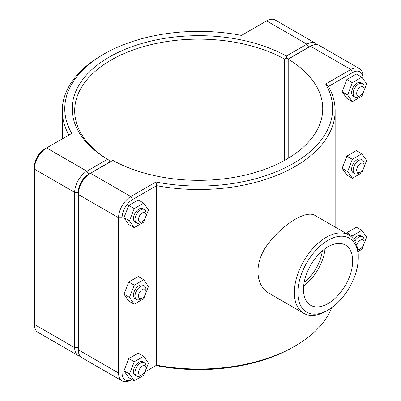 <?xml version="1.0" encoding="UTF-8"?>
<svg xmlns="http://www.w3.org/2000/svg" width="401" height="401" viewBox="0 0 401 401"><rect width="100%" height="100%" fill="white"/><g stroke="black" fill="none" stroke-linecap="round" stroke-linejoin="round"><path stroke-width="0.6" d="M331.767 307.662A136.43 78.766 180 0 1 295.186 345.948A136.43 78.766 180 0 1 156.636 365.176L145.032 371.877M155.959 182.014L156.636 185.678A136.43 78.766 0 0 0 335.146 110.751A136.43 78.766 0 0 0 328.494 86.456L352.574 72.551A14.807 8.546 -60 0 1 363.045 78.596L363.045 76.571A17.288 9.98 120 0 0 359.461 68.656A17.288 9.98 120 0 0 350.82 69.513L325.657 84.04A133.949 77.338 180 0 1 293.432 163.407A133.949 77.338 180 0 1 155.959 182.014L130.801 196.545A17.288 9.98 120 0 0 118.576 217.713L118.576 373.035A17.288 9.98 120 0 0 122.155 380.95A17.288 9.98 120 0 0 130.801 380.093L131.899 379.461L130.801 380.093M131.879 379.446A14.807 8.546 -60 0 1 122.084 373.035L122.084 217.713A14.807 8.546 -60 0 1 132.556 199.583L156.636 185.678L156.636 365.176L155.959 365.567A133.949 77.338 0 0 0 293.432 346.96L295.186 345.948M348.915 235.036L315.096 215.512C306.96 209.934 284.971 222.625 269.903 241.602C253.993 260.089 253.993 285.477 269.903 293.788L303.722 313.311A45.193 26.09 120 0 0 326.319 311.071L328.073 310.058A42.712 24.662 -60 0 1 297.873 292.62A42.712 24.662 -60 0 1 328.073 240.309A42.712 24.662 -60 0 1 358.273 257.748L358.273 255.723A45.193 26.09 120 0 0 348.915 235.036A45.193 26.09 120 0 0 303.722 261.126A45.193 26.09 120 0 0 303.722 313.311M142.255 221.578L140.5 222.59A7.749 4.476 -60 0 1 136.626 222.971A7.749 4.476 -60 0 1 136.626 214.019A7.749 4.476 -60 0 1 144.375 209.548A7.749 4.476 -60 0 1 145.984 213.096L145.984 215.121A5.273 3.043 120 0 0 142.255 212.966A5.273 3.043 120 0 0 138.525 219.422A5.273 3.043 120 0 0 142.255 221.578A5.273 3.043 120 0 0 145.984 215.121M144.375 209.548L142.841 208.66A7.749 4.476 120 0 0 135.092 213.137A7.749 4.476 120 0 0 135.092 222.084L136.626 222.971M145.378 217.813L143.668 222.179L134.175 227.603L128.696 224.44L123.989 217.633L128.781 205.402L138.275 199.979L143.758 203.142L148.46 209.949L145.558 217.357M128.781 205.402L134.265 208.565L143.758 203.142M123.989 217.633L129.473 220.796L134.265 208.565M134.175 227.603L129.473 220.796M142.255 298.159L140.5 299.171A7.749 4.476 -60 0 1 136.626 299.557A7.749 4.476 -60 0 1 136.626 290.605A7.749 4.476 -60 0 1 144.375 286.129A7.749 4.476 -60 0 1 145.984 289.677L145.984 291.702A5.273 3.043 120 0 0 142.255 289.552A5.273 3.043 120 0 0 138.525 296.008A5.273 3.043 120 0 0 142.255 298.159A5.273 3.043 120 0 0 145.984 291.702M144.375 286.129L142.841 285.246A7.749 4.476 120 0 0 135.092 289.717A7.749 4.476 120 0 0 135.092 298.67L136.626 299.557M145.378 294.399L143.668 298.765L134.175 304.189L128.696 301.026L123.989 294.214L128.781 281.983L138.275 276.565L143.758 279.728L148.46 286.535L145.558 293.943M128.781 281.983L134.265 285.151L143.758 279.728M123.989 294.214L129.473 297.382L134.265 285.151M134.175 304.189L129.473 297.382M364.138 89.167L364.138 87.142A7.749 4.476 120 0 0 362.534 83.593A7.749 4.476 120 0 0 356.559 85.669A7.749 4.476 120 0 0 353.176 93.473A7.749 4.476 120 0 0 354.785 97.022A7.749 4.476 120 0 0 358.659 96.636L360.414 95.623A5.273 3.043 -60 0 1 356.684 93.473A5.273 3.043 -60 0 1 360.414 87.017A5.273 3.043 -60 0 1 364.138 89.167A5.273 3.043 -60 0 1 360.414 95.623M354.785 97.022L353.246 96.135A7.749 4.476 -60 0 1 351.642 92.586A7.749 4.476 -60 0 1 355.025 84.786A7.749 4.476 -60 0 1 361 82.706L362.534 83.593M352.419 101.659L346.94 98.496L342.148 91.794L346.85 79.558L352.334 82.721L347.632 94.962L352.419 101.659L361.913 96.12L366.619 83.879L361.827 77.182L352.334 82.721M342.148 91.794L347.632 94.962M346.85 79.558L356.344 74.02L361.827 77.182M364.138 165.753L364.138 163.728A7.749 4.476 120 0 0 362.534 160.179A7.749 4.476 120 0 0 356.559 162.255A7.749 4.476 120 0 0 353.176 170.054A7.749 4.476 120 0 0 354.785 173.603A7.749 4.476 120 0 0 358.659 173.222L360.414 172.209A5.273 3.043 -60 0 1 356.684 170.054A5.273 3.043 -60 0 1 360.414 163.598A5.273 3.043 -60 0 1 364.138 165.753A5.273 3.043 -60 0 1 360.414 172.209M354.785 173.603L353.246 172.721A7.749 4.476 -60 0 1 351.642 169.172A7.749 4.476 -60 0 1 355.025 161.367A7.749 4.476 -60 0 1 361 159.292L362.534 160.179M352.419 178.244L346.94 175.082L342.148 168.38L346.85 156.144L352.334 159.307L347.632 171.548L352.419 178.244L361.913 172.706L366.619 160.465L361.827 153.768L352.334 159.307M342.148 168.38L347.632 171.548M346.85 156.144L356.344 150.601L361.827 153.768M142.255 374.745L140.5 375.757A7.749 4.476 -60 0 1 136.626 376.143A7.749 4.476 -60 0 1 136.626 367.191A7.749 4.476 -60 0 1 144.375 362.715A7.749 4.476 -60 0 1 145.984 366.263L145.984 368.288A5.273 3.043 120 0 0 142.255 366.138A5.273 3.043 120 0 0 138.525 372.594A5.273 3.043 120 0 0 142.255 374.745A5.273 3.043 120 0 0 145.984 368.288M144.375 362.715L142.841 361.827A7.749 4.476 120 0 0 135.092 366.303A7.749 4.476 120 0 0 135.092 375.256L136.626 376.143M145.378 370.985L143.668 375.351L134.175 380.775L128.696 377.607L123.989 370.8L128.781 358.569L138.275 353.146L143.758 356.314L148.46 363.121L145.558 370.524M128.781 358.569L134.265 361.737L143.758 356.314M123.989 370.8L129.473 373.968L134.265 361.737M134.175 380.775L129.473 373.968M357.882 250.189A7.749 4.476 120 0 0 358.659 249.808L360.414 248.795A5.273 3.043 -60 0 1 357.682 248.996M356.805 245.502A5.273 3.043 -60 0 1 360.88 239.948A5.273 3.043 -60 0 1 364.138 242.339L364.138 240.314A7.749 4.476 120 0 0 362.534 236.765A7.749 4.476 120 0 0 354.86 241.101M364.138 242.339A5.273 3.043 -60 0 1 360.414 248.795M353.802 239.477A7.749 4.476 -60 0 1 361 235.878L362.534 236.765M346.499 233.643L346.85 232.725L352.334 235.893L351.822 237.217M346.85 232.725L356.344 227.187L361.827 230.354L352.334 235.893M358.058 251.542L361.913 249.287L366.619 237.051L361.827 230.354M78.29 349.371A14.807 8.546 -60 0 1 78.18 347.687L78.18 192.365A14.807 8.546 -60 0 1 88.646 174.234L109.202 162.365L109.212 160.34L107.468 159.317L86.892 171.192A17.288 9.98 120 0 0 74.671 192.365L74.671 347.687A17.288 9.98 120 0 0 78.25 355.602A17.288 9.98 120 0 0 80.25 356.314M78.25 355.602L37.965 332.344A17.288 9.98 -60 0 1 34.381 324.429L34.381 169.107A17.288 9.98 -60 0 1 46.606 147.934L71.769 133.408A133.949 77.338 180 0 1 103.994 54.04A133.949 77.338 180 0 1 241.467 35.433L266.625 20.907A17.288 9.98 -60 0 1 275.271 20.05L315.557 43.308A17.288 9.98 120 0 0 306.915 44.165L286.339 56.045A126.51 73.037 0 0 0 109.257 57.077A126.51 73.037 0 0 0 107.468 159.317M286.339 56.045L286.354 58.065L288.113 59.072L308.67 47.203A14.807 8.546 -60 0 1 310.179 46.461M109.212 160.34L109.222 160.33A124.029 71.609 180 0 1 74.686 110.751A124.029 71.609 180 0 1 150.069 44.882A124.029 71.609 180 0 1 284.585 59.082L286.354 58.065M317.176 44.686A17.288 9.98 120 0 0 315.557 43.308M109.222 162.48L109.222 160.33M284.585 59.082L284.585 160.39M288.113 158.36L288.113 59.072M103.994 54.04L102.24 55.052A136.43 78.766 0 0 0 62.28 110.751A136.43 78.766 0 0 0 68.932 135.042M88.646 174.234L86.892 171.192L46.606 147.934L44.852 148.946A14.807 8.546 120 0 0 34.381 167.082L34.381 169.107L74.671 192.365L78.18 192.365M132.556 199.583L130.801 196.545L90.511 173.282L88.756 174.295A14.807 8.546 120 0 0 78.29 192.43L78.29 194.455A17.288 9.98 -60 0 1 90.511 173.282L112.836 160.39A124.029 71.609 180 0 0 247.357 174.595A124.029 71.609 180 0 0 322.74 108.726A124.029 71.609 180 0 0 288.204 59.147L310.534 46.255A17.288 9.98 -60 0 1 319.176 45.398L359.461 68.656M122.155 380.95L81.869 357.692A17.288 9.98 -60 0 1 78.29 349.777L78.29 194.455L118.576 217.713L122.084 217.713M288.204 158.305L288.204 59.147M325.657 84.04L328.494 86.456M363.045 78.596L363.045 78.882M363.045 93.182L363.045 155.468M363.045 169.768L363.045 232.054M322.309 250.921A31.007 17.9 -60 0 1 304.179 282.324M325.061 248.755A34.762 20.07 -60 0 1 303.677 285.793M303.492 289.377A34.762 20.07 -60 0 1 318.665 254.394A34.762 20.07 -60 0 1 345.456 245.081A34.762 20.07 -60 0 1 345.456 285.221A34.762 20.07 -60 0 1 310.69 305.291A34.762 20.07 -60 0 1 303.492 289.377M358.273 257.748A42.712 24.662 -60 0 1 328.073 310.058M78.18 347.687L74.671 347.687L34.381 324.429M266.625 20.907L306.915 44.165L308.67 47.203M44.852 148.946L46.606 147.934L44.852 148.946M310.534 46.255L350.82 69.513L352.574 72.551M122.084 373.035L118.576 373.035L78.29 349.777M335.146 227.086L335.146 110.751M40.541 152.51L39.153 153.864L35.719 159.919L35.313 161.568M62.28 138.886L62.28 110.751"/></g></svg>
